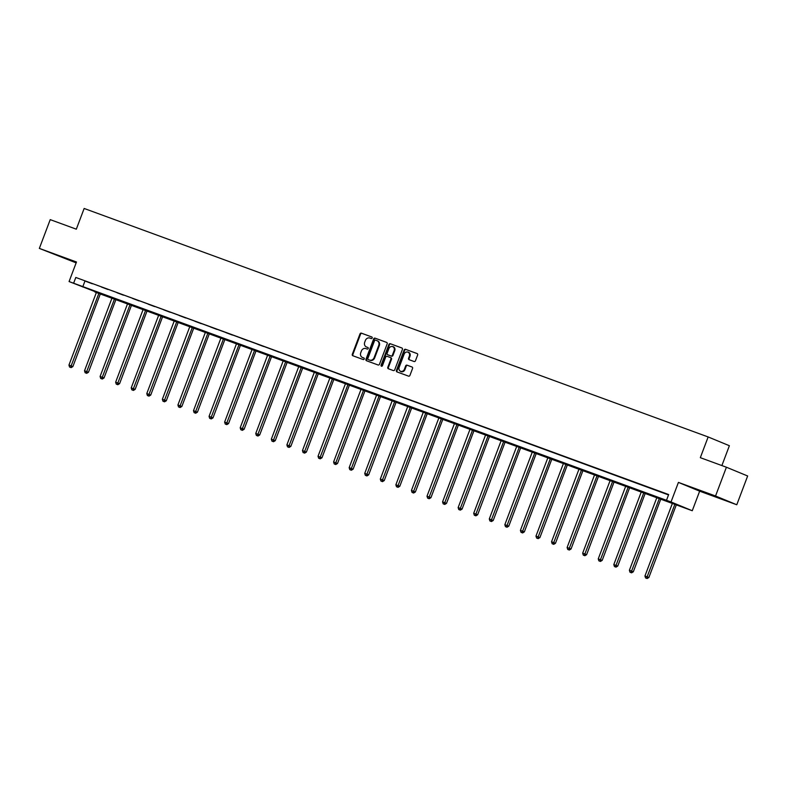 <?xml version="1.0" encoding="UTF-8"?>
<svg xmlns="http://www.w3.org/2000/svg" width="787" height="787" viewBox="0 0 787 787"><rect width="100%" height="100%" fill="white"/><g stroke="black" fill="none" stroke-linecap="round" stroke-linejoin="round"><path stroke-width="1.18" d="M372.192 338.007A0.846 0.728 -67.6 0 0 371.808 336.964L361.4 333.157A1.21 1.043 -67.6 0 0 359.993 333.924L352.31 354.258A1.21 1.043 -67.6 0 0 352.861 355.754L363.269 359.561A0.846 0.728 -67.6 0 0 363.86 357.977L362.522 357.485A3.866 3.335 -67.6 0 1 362.413 357.446A3.866 3.335 -67.6 0 1 360.751 352.724L361.39 351.032A3.866 3.335 -67.6 0 1 365.886 348.562L367.234 349.054A0.846 0.728 -67.6 0 0 367.834 347.47L366.486 346.978A3.866 3.335 -67.6 0 1 366.378 346.939A3.866 3.335 -67.6 0 1 364.715 342.217L365.355 340.525A3.866 3.335 -67.6 0 1 369.86 338.056L371.208 338.548A0.846 0.728 -67.6 0 0 372.192 338.007M718.167 497.659L704.709 492.416L718.167 497.659M66.915 259.198L53.467 253.955L66.915 259.198M736.78 504.762L715.54 495.997L678.424 482.401L699.653 491.167L736.78 504.762L747.65 475.987L726.411 467.222L700.322 457.67L708.152 436.952L84.15 208.466L76.319 229.184L50.22 219.632L39.35 248.407L76.142 262.868M726.411 467.222L715.54 495.997M414.07 361.508A1.21 1.043 -67.6 0 0 415.477 360.741L417.631 355.035A1.21 1.043 -67.6 0 0 417.08 353.54L405.521 349.31A1.21 1.043 -67.6 0 0 404.115 350.087L396.432 370.421A1.21 1.043 -67.6 0 0 396.982 371.907L408.542 376.137A1.21 1.043 -67.6 0 0 409.948 375.369L412.555 368.473A1.21 1.043 -67.6 0 0 412.004 366.988L407.056 365.178A1.21 1.043 -67.6 0 0 405.649 365.945L404.361 369.369A3.227 2.794 -67.6 0 1 399.117 367.45L404.174 354.061A3.227 2.794 -67.6 0 1 409.417 355.98L408.571 358.213A1.21 1.043 -67.6 0 0 409.122 359.698L414.07 361.508M94.991 291.613L69.079 281.559L76.477 261.992L39.35 248.407M69.079 281.559L671.026 501.968L692.265 510.733L94.853 291.987M666.481 500.306L668.665 494.551L75.798 277.467L73.624 283.222M678.424 482.401L671.026 501.968M387.174 343.88A1.21 1.043 -67.6 0 0 386.624 342.394L375.065 338.154A1.21 1.043 -67.6 0 0 373.658 338.931L365.975 359.265A1.21 1.043 -67.6 0 0 366.526 360.751L378.085 364.981A1.21 1.043 -67.6 0 0 379.491 364.214L387.174 343.88M390.293 343.732L401.852 347.962A1.21 1.043 -67.6 0 1 402.403 349.458L394.72 369.792A1.21 1.043 -67.6 0 1 393.313 370.559L388.365 368.749A1.21 1.043 -67.6 0 1 387.814 367.263L390.932 359.02A1.21 1.043 -67.6 0 0 390.382 357.524L387.096 356.324A1.21 1.043 -67.6 0 0 385.689 357.101L382.443 365.68A0.846 0.728 -67.6 0 1 381.075 365.178L388.886 344.509A1.21 1.043 -67.6 0 1 390.293 343.732L402.039 348.061M721.886 465.56L729.382 445.717L708.152 436.952M699.653 491.167L692.265 510.733M75.798 277.467L668.517 494.925M84.888 281.225L82.714 286.98M668.32 494.689L661.897 492.268L668.32 494.689M652.748 488.993L646.324 486.573L652.748 488.993M637.185 483.287L630.761 480.867L637.185 483.287M621.612 477.591L615.188 475.171L621.612 477.591M606.049 471.885L599.625 469.465L606.049 471.885M590.476 466.189L584.052 463.769L590.476 466.189M574.913 460.484L568.489 458.073L574.913 460.484M559.341 454.788L552.917 452.368L559.341 454.788M543.778 449.092L537.354 446.672L543.778 449.092M528.205 443.386L521.781 440.966L528.205 443.386M512.642 437.69L506.218 435.27L512.642 437.69M497.079 431.984L490.645 429.564L497.079 431.984M481.506 426.288L475.082 423.868L481.506 426.288M465.943 420.583L459.519 418.163L465.943 420.583M450.371 414.887L443.947 412.467L450.371 414.887M434.808 409.181L428.384 406.771L434.808 409.181M419.235 403.485L412.811 401.065L419.235 403.485M403.672 397.789L397.248 395.369L403.672 397.789M388.099 392.083L381.675 389.663L388.099 392.083M372.536 386.387L366.112 383.967L372.536 386.387M356.964 380.682L350.54 378.262L356.964 380.682M341.401 374.986L334.977 372.566L341.401 374.986M325.828 369.28L319.404 366.86L325.828 369.28M310.265 363.584L303.841 361.164L310.265 363.584M294.692 357.888L288.268 355.468L294.692 357.888M279.129 352.183L272.705 349.762L279.129 352.183M263.556 346.487L257.133 344.067L263.556 346.487M247.994 340.781L241.57 338.361L247.994 340.781M232.421 335.085L225.997 332.665L232.421 335.085M216.858 329.379L210.434 326.959L216.858 329.379M201.295 323.683L194.861 321.263L201.295 323.683M185.722 317.978L179.298 315.557L185.722 317.978M170.159 312.282L163.735 309.862L170.159 312.282M154.586 306.586L148.163 304.166L154.586 306.586M139.024 300.88L132.6 298.46L139.024 300.88M123.451 295.184L117.027 292.764L123.451 295.184M107.888 289.478L101.464 287.058L107.888 289.478M92.315 283.782L85.891 281.362L92.315 283.782M366.85 347.126A3.866 3.335 -67.6 0 0 366.949 347.175A3.866 3.335 -67.6 0 0 367.057 347.215L366.486 346.978M367.991 347.559L367.057 347.215M362.876 357.632A3.866 3.335 -67.6 0 0 362.984 357.682A3.866 3.335 -67.6 0 0 363.092 357.721L362.522 357.485M364.017 358.065L363.092 357.721M371.966 337.052L361.971 333.393A1.21 1.043 -67.6 0 0 360.564 334.16L352.881 354.494A1.21 1.043 -67.6 0 0 353.245 355.891M386.81 342.483L375.635 338.39A1.21 1.043 -67.6 0 0 374.228 339.167L366.545 359.502A1.21 1.043 -67.6 0 0 366.909 360.889M375.537 340.132A0.846 0.728 -67.6 0 0 374.553 340.673L367.814 358.528A0.846 0.728 -67.6 0 0 368.198 359.57L369.615 360.082A3.866 3.335 -67.6 0 0 374.12 357.623L378.734 345.414A3.866 3.335 -67.6 0 0 377.071 340.692A3.866 3.335 -67.6 0 0 376.963 340.653L375.537 340.132M368.729 359.787A0.846 0.728 -67.6 0 0 368.769 359.807L368.198 359.57M377.18 340.741L377.534 340.889A3.866 3.335 -67.6 0 1 377.642 340.928A3.866 3.335 -67.6 0 1 379.304 345.65L374.691 357.859A3.866 3.335 -67.6 0 1 370.195 360.318L368.178 359.561M390.441 357.554L390.952 357.76A1.21 1.043 -67.6 0 1 391.503 359.256L388.385 367.499A1.21 1.043 -67.6 0 0 388.748 368.896M390.864 343.968A1.21 1.043 -67.6 0 0 389.457 344.745L381.646 365.414A0.846 0.728 -67.6 0 0 381.754 366.26M394.169 350.461A3.227 2.794 -67.6 0 0 388.926 348.543L387.145 353.255A1.21 1.043 -67.6 0 0 387.696 354.74L390.972 355.94A1.21 1.043 -67.6 0 0 392.379 355.173L394.169 350.461L394.74 350.697A3.227 2.794 -67.6 0 0 393.057 346.644M388.198 354.957A1.21 1.043 -67.6 0 0 388.266 354.976L387.696 354.74M394.74 350.697L392.959 355.409A1.21 1.043 -67.6 0 1 391.552 356.186L388.266 354.976M408.305 352.173A3.227 2.794 -67.6 0 1 409.988 356.216L409.151 358.449A1.21 1.043 -67.6 0 0 409.515 359.836M400.799 371.494A3.227 2.794 -67.6 0 0 404.931 369.605L404.361 369.369M412.191 367.086L407.627 365.414A1.21 1.043 -67.6 0 0 406.22 366.181L404.931 369.605M417.277 353.638L406.102 349.546A1.21 1.043 -67.6 0 0 404.695 350.323L397.012 370.657A1.21 1.043 -67.6 0 0 397.366 372.044M96.496 292.164L68.951 365.079L72.876 366.585L100.451 293.61M70.564 367.391L69.561 367.027L71.135 367.627L70.564 367.391L98.995 293.079M69.561 367.027L68.951 365.079M72.876 366.585L71.135 367.627M112.069 297.87L84.514 370.775L88.449 372.281L116.014 299.316M86.127 373.087L85.134 372.723L86.698 373.323L86.127 373.087L114.558 298.785M85.134 372.723L84.514 370.775M88.449 372.281L86.698 373.323M127.632 303.566L100.087 376.471L104.012 377.976L131.586 305.012M101.69 378.793L100.697 378.419L102.271 379.029L101.69 378.793L130.13 304.48M100.697 378.419L100.087 376.471M104.012 377.976L102.271 379.029M143.204 309.271L115.65 382.177L119.585 383.682L147.149 310.717M117.263 384.489L116.26 384.125L117.834 384.725L117.263 384.489L145.693 310.176M116.26 384.125L115.65 382.177M119.585 383.682L117.834 384.725M158.767 314.967L131.222 387.873L135.148 389.378L162.722 316.413M132.826 390.185L131.832 389.821L133.406 390.431L132.826 390.185L161.266 315.882M131.832 389.821L131.222 387.873M135.148 389.378L133.406 390.431M174.34 320.663L146.785 393.579L150.72 395.084L178.285 322.119M148.399 395.891L147.395 395.527L148.969 396.127L148.399 395.891L176.829 321.578M147.395 395.527L146.785 393.579M150.72 395.084L148.969 396.127M189.903 326.369L162.358 399.275L166.283 400.78L193.858 327.815M163.962 401.586L162.968 401.222L164.542 401.823L163.962 401.586L192.402 327.284M162.968 401.222L162.358 399.275M166.283 400.78L164.542 401.823M205.476 332.065L177.921 404.98L181.846 406.486L209.421 333.511M179.534 407.292L178.531 406.928L180.105 407.528L179.534 407.292L207.965 332.98M178.531 406.928L177.921 404.98M181.846 406.486L180.105 407.528M221.039 337.771L193.494 410.676L197.419 412.181L224.993 339.217M195.097 412.988L194.104 412.624L195.678 413.224L195.097 412.988L223.538 338.685M194.104 412.624L193.494 410.676M197.419 412.181L195.678 413.224M236.602 343.466L209.057 416.372L212.982 417.887L240.556 344.913M210.67 418.694L209.667 418.33L211.241 418.93L210.67 418.694L239.1 344.381M209.667 418.33L209.057 416.372M212.982 417.887L211.241 418.93M252.174 349.172L224.62 422.078L228.555 423.583L256.129 350.618M226.233 424.39L225.239 424.026L226.813 424.626L226.233 424.39L254.673 350.087M225.239 424.026L224.62 422.078M228.555 423.583L226.813 424.626M267.737 354.868L240.192 427.774L244.118 429.279L271.692 356.314M241.806 430.096L240.802 429.722L242.376 430.332L241.806 430.096L270.236 355.783M240.802 429.722L240.192 427.774M244.118 429.279L242.376 430.332M283.31 360.574L255.755 433.48L259.69 434.985L287.265 362.02M257.369 435.791L256.375 435.427L257.949 436.028L257.369 435.791L285.799 361.479M256.375 435.427L255.755 433.48M259.69 434.985L257.949 436.028M298.873 366.27L271.328 439.176L275.253 440.681L302.828 367.716M272.941 441.487L271.938 441.123L273.512 441.733L272.941 441.487L301.372 367.185M271.938 441.123L271.328 439.176M275.253 440.681L273.512 441.733M314.446 371.966L286.891 444.881L290.826 446.386L318.401 373.422M288.504 447.193L287.511 446.829L289.075 447.429L288.504 447.193L316.935 372.881M287.511 446.829L286.891 444.881M290.826 446.386L289.075 447.429M330.009 377.671L302.464 450.577L306.389 452.082L333.963 379.118M304.077 452.889L303.074 452.525L304.648 453.125L304.077 452.889L332.507 378.586M303.074 452.525L302.464 450.577M306.389 452.082L304.648 453.125M345.582 383.367L318.027 456.283L321.962 457.788L349.526 384.813M319.64 458.595L318.646 458.231L320.211 458.831L319.64 458.595L348.07 384.282M318.646 458.231L318.027 456.283M321.962 457.788L320.211 458.831M361.144 389.073L333.599 461.979L337.525 463.484L365.099 390.519M335.213 464.291L334.209 463.927L335.783 464.527L335.213 464.291L363.643 389.988M334.209 463.927L333.599 461.979M337.525 463.484L335.783 464.527M376.717 394.769L349.162 467.675L353.097 469.19L380.662 396.215M350.776 469.996L349.782 469.632L351.346 470.233L350.776 469.996L379.206 395.684M349.782 469.632L349.162 467.675M353.097 469.19L351.346 470.233M392.28 400.475L364.735 473.38L368.66 474.886L396.235 401.921M366.349 475.692L365.345 475.328L366.919 475.928L366.349 475.692L394.779 401.39M365.345 475.328L364.735 473.38M368.66 474.886L366.919 475.928M407.853 406.171L380.298 479.076L384.233 480.582L411.798 407.617M381.911 481.398L380.918 481.024L382.482 481.634L381.911 481.398L410.342 407.086M380.918 481.024L380.298 479.076M384.233 480.582L382.482 481.634M423.416 411.876L395.871 484.782L399.796 486.287L427.371 413.323M397.474 487.094L396.481 486.73L398.055 487.33L397.474 487.094L425.915 412.782M396.481 486.73L395.871 484.782M399.796 486.287L398.055 487.33M438.989 417.572L411.434 490.478L415.369 491.983L442.933 419.018M413.047 492.79L412.054 492.426L413.618 493.026L413.047 492.79L441.477 418.487M412.054 492.426L411.434 490.478M415.369 491.983L413.618 493.026M454.552 423.268L427.007 496.184L430.932 497.689L458.506 424.724M428.61 498.496L427.616 498.132L429.19 498.732L428.61 498.496L457.05 424.183M427.616 498.132L427.007 496.184M430.932 497.689L429.19 498.732M470.124 428.974L442.569 501.88L446.504 503.385L474.069 430.42M444.183 504.192L443.179 503.828L444.753 504.428L444.183 504.192L472.613 429.889M443.179 503.828L442.569 501.88M446.504 503.385L444.753 504.428M485.687 434.67L458.142 507.585L462.067 509.091L489.642 436.116M459.746 509.897L458.752 509.533L460.326 510.133L459.746 509.897L488.186 435.585M458.752 509.533L458.142 507.585M462.067 509.091L460.326 510.133M501.26 440.376L473.705 513.281L477.63 514.787L505.205 441.822M475.318 515.593L474.315 515.229L475.889 515.829L475.318 515.593L503.749 441.291M474.315 515.229L473.705 513.281M477.63 514.787L475.889 515.829M516.823 446.072L489.278 518.977L493.203 520.492L520.778 447.518M490.881 521.299L489.888 520.925L491.462 521.535L490.881 521.299L519.322 446.986M489.888 520.925L489.278 518.977M493.203 520.492L491.462 521.535M532.386 451.777L504.841 524.683L508.766 526.188L536.341 453.223M506.454 526.995L505.451 526.631L507.025 527.231L506.454 526.995L534.885 452.692M505.451 526.631L504.841 524.683M508.766 526.188L507.025 527.231M547.959 457.473L520.404 530.379L524.339 531.884L551.913 458.919M522.017 532.701L521.024 532.327L522.598 532.937L522.017 532.701L550.457 458.388M521.024 532.327L520.404 530.379M524.339 531.884L522.598 532.937M563.522 463.179L535.977 536.085L539.902 537.59L567.476 464.625M537.59 538.397L536.586 538.033L538.16 538.633L537.59 538.397L566.02 464.084M536.586 538.033L535.977 536.085M539.902 537.59L538.16 538.633M579.094 468.875L551.539 541.781L555.474 543.286L583.049 470.321M553.153 544.092L552.159 543.728L553.733 544.329L553.153 544.092L581.583 469.79M552.159 543.728L551.539 541.781M555.474 543.286L553.733 544.329M594.657 474.571L567.112 547.486L571.037 548.992L598.612 476.027M568.726 549.798L567.722 549.434L569.296 550.034L568.726 549.798L597.156 475.486M567.722 549.434L567.112 547.486M571.037 548.992L569.296 550.034M610.23 480.277L582.675 553.182L586.61 554.687L614.185 481.723M584.288 555.494L583.295 555.13L584.869 555.73L584.288 555.494L612.719 481.191M583.295 555.13L582.675 553.182M586.61 554.687L584.869 555.73M625.793 485.973L598.248 558.888L602.173 560.393L629.748 487.419M599.861 561.2L598.858 560.836L600.432 561.436L599.861 561.2L628.292 486.887M598.858 560.836L598.248 558.888M602.173 560.393L600.432 561.436M641.366 491.678L613.811 564.584L617.746 566.089L645.31 493.124M615.424 566.896L614.431 566.532L615.995 567.132L615.424 566.896L643.855 492.593M614.431 566.532L613.811 564.584M617.746 566.089L615.995 567.132M656.929 497.374L629.384 570.28L633.309 571.795L660.883 498.82M630.997 572.602L629.994 572.228L631.567 572.838L630.997 572.602L659.427 498.289M629.994 572.228L629.384 570.28M633.309 571.795L631.567 572.838M672.501 503.08L644.947 575.986L648.882 577.491L676.446 504.526M646.56 578.297L645.566 577.933L647.13 578.534L646.56 578.297L674.99 503.995M645.566 577.933L644.947 575.986M648.882 577.491L647.13 578.534M352.881 354.494L352.31 354.258M360.564 334.16L359.993 333.924M361.971 333.393L361.4 333.157M366.545 359.502L365.975 359.265M374.228 339.167L373.658 338.931M375.635 338.39L375.065 338.154M370.195 360.318L369.615 360.082M374.691 357.859L374.12 357.623M379.304 345.65L378.734 345.414M388.385 367.499L387.814 367.263M391.503 359.256L390.932 359.02M381.646 365.414L381.075 365.178M389.457 344.745L388.886 344.509M391.552 356.186L390.972 355.94M392.959 355.409L392.379 355.173M409.151 358.449L408.571 358.213M409.988 356.216L409.417 355.98M406.22 366.181L405.649 365.945M407.627 365.414L407.056 365.178M397.012 370.657L396.432 370.421M404.695 350.323L404.115 350.087M406.102 349.546L405.521 349.31M366.949 347.175L366.378 346.939M362.984 357.682L362.413 357.446M377.642 340.928L377.071 340.692M390.982 357.78L390.411 357.544M393.352 346.752L392.772 346.516M388.237 354.967L387.657 354.73M408.601 352.271L408.03 352.035M401.075 371.631L400.504 371.395"/></g></svg>
